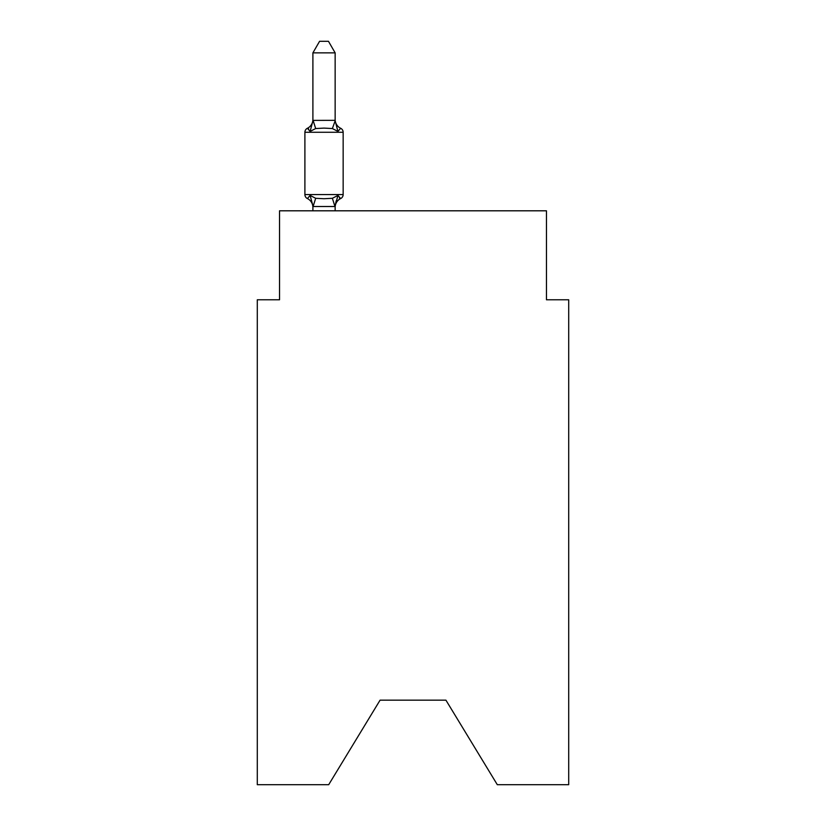 <?xml version="1.0" encoding="UTF-8"?>
<svg xmlns="http://www.w3.org/2000/svg" width="826" height="826" viewBox="0 0 826 826"><rect width="100%" height="100%" fill="white"/><g stroke="black" fill="none" stroke-linecap="round" stroke-linejoin="round"><path stroke-width="1.24" d="M445.926 700.169L497.304 784.7L568.711 784.7L568.711 299.776L546.461 299.776L546.461 210.806L279.539 210.806L279.539 299.776L257.289 299.776L257.289 784.7L328.696 784.7L380.074 700.169L445.926 700.169L380.074 700.169M337.927 195.432L340.653 198.56L337.927 195.432L340.653 198.56L337.927 195.432L340.653 198.56L337.927 195.432L340.653 198.56L337.927 195.432L340.653 198.56L337.927 195.432L340.653 198.56L337.927 195.432L340.653 198.56L337.927 195.432L340.653 198.56L337.927 195.432L340.653 198.56L337.927 195.432L334.964 206.51L313.085 206.51L310.122 195.432L307.396 198.56A4.45 4.45 0 0 1 304.897 194.564A4.45 4.45 0 0 0 307.396 198.56L310.122 195.432L307.396 198.56A4.45 4.45 0 0 1 304.897 194.564A4.45 4.45 0 0 0 307.396 198.56L310.122 195.432L307.396 198.56A4.45 4.45 0 0 1 304.897 194.564A4.45 4.45 0 0 0 307.396 198.56L310.122 195.432L307.396 198.56A4.45 4.45 0 0 1 304.897 194.564A4.45 4.45 0 0 0 307.396 198.56L310.122 195.432L307.396 198.56A4.45 4.45 0 0 1 304.897 194.564A4.45 4.45 0 0 0 307.396 198.56L310.122 195.432L307.396 198.56A4.45 4.45 0 0 1 304.897 194.564A4.45 4.45 0 0 0 307.396 198.56L310.122 195.432L307.396 198.56A4.45 4.45 0 0 1 304.897 194.564A4.45 4.45 0 0 0 307.396 198.56L310.122 195.432L307.396 198.56A4.45 4.45 0 0 1 304.897 194.564A4.45 4.45 0 0 0 307.396 198.56L310.122 195.432L307.396 198.56A4.45 4.45 0 0 1 304.897 194.564A4.45 4.45 0 0 0 307.396 198.56L310.122 195.432L307.396 198.56A4.45 4.45 0 0 1 304.897 194.564A4.45 4.45 0 0 0 307.396 198.56L310.122 195.432L307.396 198.56A4.45 4.45 0 0 1 304.897 194.564A4.45 4.45 0 0 0 307.396 198.56L310.122 195.432L307.396 198.56A4.45 4.45 0 0 1 304.897 194.564A4.45 4.45 0 0 0 307.396 198.56L310.122 195.432L307.396 198.56A4.45 4.45 0 0 1 304.897 194.564A4.45 4.45 0 0 0 307.396 198.56L310.122 195.432L307.396 198.56A4.45 4.45 0 0 1 304.897 194.564A4.45 4.45 0 0 0 307.396 198.56L310.122 195.432L307.396 198.56A4.45 4.45 0 0 1 304.897 194.564A4.45 4.45 0 0 0 307.396 198.56L310.122 195.432L307.396 198.56A4.45 4.45 0 0 1 304.897 194.564A4.45 4.45 0 0 0 307.396 198.56L310.122 195.432L307.396 198.56A4.45 4.45 0 0 1 304.897 194.564A4.45 4.45 0 0 0 307.396 198.56L310.122 195.432L307.396 198.56A4.45 4.45 0 0 1 304.897 194.564A4.45 4.45 0 0 0 307.396 198.56L310.122 195.432L315.677 198.292L324.019 198.736L332.372 198.292L337.927 195.432L340.653 198.56L339.383 197.951M335.149 52.864L312.899 52.864L319.579 41.3L328.469 41.3L335.149 52.864L335.149 120.792L337.927 131.406L340.653 128.278A4.45 4.45 0 0 1 343.151 132.274A4.45 4.45 0 0 0 340.653 128.278L337.927 131.406L340.653 128.278A4.45 4.45 0 0 1 343.151 132.274A4.45 4.45 0 0 0 340.653 128.278L337.927 131.406L340.653 128.278A4.45 4.45 0 0 1 343.151 132.274A4.45 4.45 0 0 0 340.653 128.278L337.927 131.406L340.653 128.278A4.45 4.45 0 0 1 343.151 132.274A4.45 4.45 0 0 0 340.653 128.278L337.927 131.406L340.653 128.278A4.45 4.45 0 0 1 343.151 132.274A4.45 4.45 0 0 0 340.653 128.278L337.927 131.406L340.653 128.278A4.45 4.45 0 0 1 343.151 132.274A4.45 4.45 0 0 0 340.653 128.278L337.927 131.406L340.653 128.278A4.45 4.45 0 0 1 343.151 132.274A4.45 4.45 0 0 0 340.653 128.278L337.927 131.406L340.653 128.278A4.45 4.45 0 0 1 343.151 132.274A4.45 4.45 0 0 0 340.653 128.278L337.927 131.406L340.653 128.278A4.45 4.45 0 0 1 343.151 132.274A4.45 4.45 0 0 0 340.653 128.278L337.927 131.406L340.653 128.278A4.45 4.45 0 0 1 343.151 132.274A4.45 4.45 0 0 0 340.653 128.278L337.927 131.406L340.653 128.278A4.45 4.45 0 0 1 343.151 132.274A4.45 4.45 0 0 0 340.653 128.278L337.927 131.406L340.653 128.278A4.45 4.45 0 0 1 343.151 132.274A4.45 4.45 0 0 0 340.653 128.278L337.927 131.406L340.653 128.278A4.45 4.45 0 0 1 343.151 132.274A4.45 4.45 0 0 0 340.653 128.278L337.927 131.406L340.653 128.278A4.45 4.45 0 0 1 343.151 132.274A4.45 4.45 0 0 0 340.653 128.278L337.927 131.406L340.653 128.278A4.45 4.45 0 0 1 343.151 132.274A4.45 4.45 0 0 0 340.653 128.278L337.927 131.406L340.653 128.278A4.45 4.45 0 0 1 343.151 132.274A4.45 4.45 0 0 0 340.653 128.278L337.927 131.406L340.653 128.278A4.45 4.45 0 0 1 343.151 132.274A4.45 4.45 0 0 0 340.653 128.278L337.927 131.406L340.653 128.278A4.45 4.45 0 0 1 343.151 132.274A4.45 4.45 0 0 0 340.653 128.278L337.927 131.406L332.372 128.546L324.019 128.102L315.677 128.546L310.122 131.406L307.396 128.278L308.666 128.887M335.149 120.792L332.372 128.546M312.899 206.046L312.899 207.367A9.788 9.788 0 0 0 307.396 198.56M335.149 206.046L336.192 200.811L335.149 206.046M335.149 207.367A9.788 9.788 0 0 1 340.653 198.56A4.45 4.45 0 0 0 343.151 194.564L343.151 132.274L304.897 132.274A4.45 4.45 0 0 1 307.396 128.278L310.122 131.406L307.396 128.278A9.788 9.788 0 0 0 312.899 119.481M304.897 132.274L304.897 194.564L343.151 194.564M312.899 52.864L312.899 120.389L334.964 120.338M335.149 210.806L335.149 206.448M312.899 210.806L312.899 206.448M310.122 131.406L312.899 120.792M335.149 119.481A9.788 9.788 0 0 0 340.653 128.278M315.677 198.292L313.085 206.51M332.372 198.292L334.964 206.51M313.085 120.338L315.677 128.546"/></g></svg>
